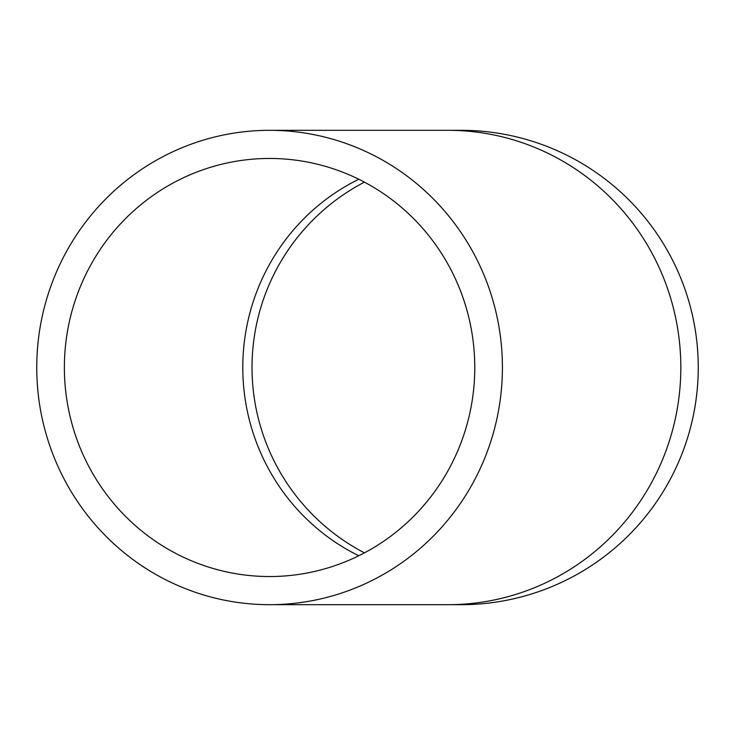 <?xml version="1.0" encoding="UTF-8"?>
<svg xmlns="http://www.w3.org/2000/svg" width="735" height="735" viewBox="0 0 735 735"><rect width="100%" height="100%" fill="white"/><g stroke="black" fill="none" stroke-linecap="round" stroke-linejoin="round"><path stroke-width="1.1" d="M36.75 367.5A237.185 232.83 -90 0 0 269.58 604.684A237.185 232.83 -90 0 0 502.409 367.5A237.185 232.83 -90 0 0 269.58 130.315A237.185 232.83 -90 0 0 36.75 367.5M64.377 367.5A209.043 205.203 -90 0 0 269.58 576.543A209.043 205.203 -90 0 0 474.773 367.5A209.043 205.203 -90 0 0 269.58 158.457A209.043 205.203 -90 0 0 64.377 367.5M461.065 604.684A237.185 237.185 0 0 0 698.25 367.5A237.185 237.185 0 0 0 461.065 130.315A237.185 237.185 0 0 1 698.25 367.5A237.185 237.185 0 0 1 461.065 604.684L447.992 604.684A237.185 232.83 -90 0 0 680.821 367.5A237.185 232.83 -90 0 0 447.992 130.315L461.065 130.315M252.022 367.5A209.043 209.043 0 0 0 364.431 552.867A209.043 209.043 0 0 1 364.431 182.133A209.043 209.043 0 0 0 252.022 367.5M358.781 179.248A209.043 205.203 -90 0 0 242.789 367.5A209.043 205.203 -90 0 0 358.781 555.752M269.58 604.684L447.992 604.684M269.58 130.315L447.992 130.315"/></g></svg>
